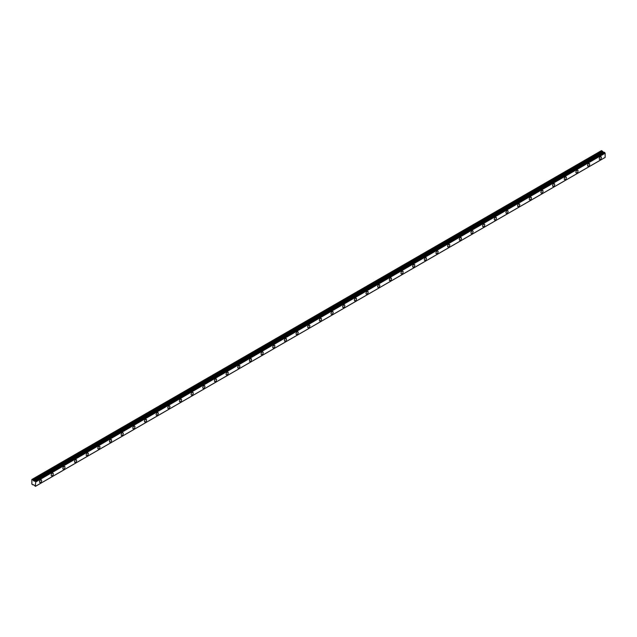 <?xml version="1.0" encoding="UTF-8"?>
<svg xmlns="http://www.w3.org/2000/svg" width="637" height="637" viewBox="0 0 637 637"><rect width="100%" height="100%" fill="white"/><g stroke="black" fill="none" stroke-linecap="round" stroke-linejoin="round"><path stroke-width="0.96" d="M600.293 159.346A1.513 0.876 120 0 0 601.28 158.016A1.513 0.876 120 0 0 601.049 156.798A1.513 0.876 120 0 0 600.293 156.877A1.513 0.876 120 0 0 599.306 158.207A1.513 0.876 120 0 0 599.536 159.417A1.513 0.876 120 0 0 600.293 159.346M40.593 482.48A1.513 0.876 120 0 0 41.58 481.15A1.513 0.876 120 0 0 41.349 479.94A1.513 0.876 120 0 0 40.593 480.011A1.513 0.876 120 0 0 39.605 481.349A1.513 0.876 120 0 0 39.836 482.559A1.513 0.876 120 0 0 40.593 482.48M52.258 475.751A1.513 0.876 120 0 0 53.245 474.414A1.513 0.876 120 0 0 53.014 473.203A1.513 0.876 120 0 0 52.258 473.283A1.513 0.876 120 0 0 51.271 474.613A1.513 0.876 120 0 0 51.501 475.823A1.513 0.876 120 0 0 52.258 475.751M63.915 469.015A1.513 0.876 120 0 0 64.902 467.685A1.513 0.876 120 0 0 64.671 466.475A1.513 0.876 120 0 0 63.915 466.547A1.513 0.876 120 0 0 62.928 467.884A1.513 0.876 120 0 0 63.159 469.095A1.513 0.876 120 0 0 63.915 469.015M75.58 462.287A1.513 0.876 120 0 0 76.567 460.957A1.513 0.876 120 0 0 76.329 459.739A1.513 0.876 120 0 0 75.58 459.818A1.513 0.876 120 0 0 74.593 461.148A1.513 0.876 120 0 0 74.824 462.358A1.513 0.876 120 0 0 75.58 462.287M87.237 455.551A1.513 0.876 120 0 0 88.225 454.221A1.513 0.876 120 0 0 87.994 453.011A1.513 0.876 120 0 0 87.237 453.082A1.513 0.876 120 0 0 86.25 454.42A1.513 0.876 120 0 0 86.481 455.63A1.513 0.876 120 0 0 87.237 455.551M98.894 448.822A1.513 0.876 120 0 0 99.882 447.493A1.513 0.876 120 0 0 99.651 446.274A1.513 0.876 120 0 0 98.894 446.354A1.513 0.876 120 0 0 97.907 447.684A1.513 0.876 120 0 0 98.138 448.894A1.513 0.876 120 0 0 98.894 448.822M110.559 442.086A1.513 0.876 120 0 0 111.547 440.756A1.513 0.876 120 0 0 111.316 439.546A1.513 0.876 120 0 0 110.559 439.618A1.513 0.876 120 0 0 109.572 440.955A1.513 0.876 120 0 0 109.803 442.166A1.513 0.876 120 0 0 110.559 442.086M122.216 435.358A1.513 0.876 120 0 0 123.204 434.028A1.513 0.876 120 0 0 122.973 432.818A1.513 0.876 120 0 0 122.216 432.889A1.513 0.876 120 0 0 121.229 434.219A1.513 0.876 120 0 0 121.46 435.429A1.513 0.876 120 0 0 122.216 435.358M133.881 428.621A1.513 0.876 120 0 0 134.869 427.292A1.513 0.876 120 0 0 134.63 426.081A1.513 0.876 120 0 0 133.881 426.153A1.513 0.876 120 0 0 132.894 427.491A1.513 0.876 120 0 0 133.125 428.701A1.513 0.876 120 0 0 133.881 428.621M145.539 421.893A1.513 0.876 120 0 0 146.526 420.563A1.513 0.876 120 0 0 146.295 419.353A1.513 0.876 120 0 0 145.539 419.425A1.513 0.876 120 0 0 144.551 420.754A1.513 0.876 120 0 0 144.782 421.965A1.513 0.876 120 0 0 145.539 421.893M157.196 415.165A1.513 0.876 120 0 0 158.183 413.827A1.513 0.876 120 0 0 157.952 412.617A1.513 0.876 120 0 0 157.196 412.696A1.513 0.876 120 0 0 156.208 414.026A1.513 0.876 120 0 0 156.439 415.236A1.513 0.876 120 0 0 157.196 415.165M168.861 408.428A1.513 0.876 120 0 0 169.848 407.099A1.513 0.876 120 0 0 169.617 405.888A1.513 0.876 120 0 0 168.861 405.96A1.513 0.876 120 0 0 167.873 407.29A1.513 0.876 120 0 0 168.104 408.5A1.513 0.876 120 0 0 168.861 408.428M180.518 401.7A1.513 0.876 120 0 0 181.505 400.362A1.513 0.876 120 0 0 181.274 399.152A1.513 0.876 120 0 0 180.518 399.232A1.513 0.876 120 0 0 179.53 400.562A1.513 0.876 120 0 0 179.761 401.772A1.513 0.876 120 0 0 180.518 401.7M192.183 394.964A1.513 0.876 120 0 0 193.17 393.634A1.513 0.876 120 0 0 192.939 392.424A1.513 0.876 120 0 0 192.183 392.496A1.513 0.876 120 0 0 191.196 393.825A1.513 0.876 120 0 0 191.426 395.044A1.513 0.876 120 0 0 192.183 394.964M203.84 388.236A1.513 0.876 120 0 0 204.827 386.898A1.513 0.876 120 0 0 204.596 385.688A1.513 0.876 120 0 0 203.84 385.767A1.513 0.876 120 0 0 202.853 387.097A1.513 0.876 120 0 0 203.084 388.307A1.513 0.876 120 0 0 203.84 388.236M215.497 381.499A1.513 0.876 120 0 0 216.484 380.17A1.513 0.876 120 0 0 216.254 378.959A1.513 0.876 120 0 0 215.497 379.031A1.513 0.876 120 0 0 214.51 380.361A1.513 0.876 120 0 0 214.741 381.579A1.513 0.876 120 0 0 215.497 381.499M227.162 374.771A1.513 0.876 120 0 0 228.15 373.433A1.513 0.876 120 0 0 227.919 372.223A1.513 0.876 120 0 0 227.162 372.303A1.513 0.876 120 0 0 226.175 373.632A1.513 0.876 120 0 0 226.406 374.843A1.513 0.876 120 0 0 227.162 374.771M238.819 368.035A1.513 0.876 120 0 0 239.807 366.705A1.513 0.876 120 0 0 239.576 365.495A1.513 0.876 120 0 0 238.819 365.566A1.513 0.876 120 0 0 237.832 366.904A1.513 0.876 120 0 0 238.063 368.114A1.513 0.876 120 0 0 238.819 368.035M250.484 361.306A1.513 0.876 120 0 0 251.472 359.977A1.513 0.876 120 0 0 251.241 358.758A1.513 0.876 120 0 0 250.484 358.838A1.513 0.876 120 0 0 249.497 360.168A1.513 0.876 120 0 0 249.728 361.378A1.513 0.876 120 0 0 250.484 361.306M262.141 354.57A1.513 0.876 120 0 0 263.129 353.24A1.513 0.876 120 0 0 262.898 352.03A1.513 0.876 120 0 0 262.141 352.102A1.513 0.876 120 0 0 261.154 353.439A1.513 0.876 120 0 0 261.385 354.65A1.513 0.876 120 0 0 262.141 354.57M273.799 347.842A1.513 0.876 120 0 0 274.786 346.512A1.513 0.876 120 0 0 274.555 345.294A1.513 0.876 120 0 0 273.799 345.373A1.513 0.876 120 0 0 272.811 346.703A1.513 0.876 120 0 0 273.05 347.913A1.513 0.876 120 0 0 273.799 347.842M285.464 341.106A1.513 0.876 120 0 0 286.451 339.776A1.513 0.876 120 0 0 286.22 338.565A1.513 0.876 120 0 0 285.464 338.637A1.513 0.876 120 0 0 284.476 339.975A1.513 0.876 120 0 0 284.707 341.185A1.513 0.876 120 0 0 285.464 341.106M297.121 334.377A1.513 0.876 120 0 0 298.108 333.047A1.513 0.876 120 0 0 297.877 331.837A1.513 0.876 120 0 0 297.121 331.909A1.513 0.876 120 0 0 296.133 333.239A1.513 0.876 120 0 0 296.364 334.449A1.513 0.876 120 0 0 297.121 334.377M308.786 327.641A1.513 0.876 120 0 0 309.773 326.311A1.513 0.876 120 0 0 309.542 325.101A1.513 0.876 120 0 0 308.786 325.173A1.513 0.876 120 0 0 307.798 326.51A1.513 0.876 120 0 0 308.029 327.721A1.513 0.876 120 0 0 308.786 327.641M320.443 320.913A1.513 0.876 120 0 0 321.43 319.583A1.513 0.876 120 0 0 321.199 318.373A1.513 0.876 120 0 0 320.443 318.444A1.513 0.876 120 0 0 319.455 319.774A1.513 0.876 120 0 0 319.686 320.984A1.513 0.876 120 0 0 320.443 320.913M332.1 314.184A1.513 0.876 120 0 0 333.087 312.847A1.513 0.876 120 0 0 332.856 311.636A1.513 0.876 120 0 0 332.1 311.716A1.513 0.876 120 0 0 331.113 313.046A1.513 0.876 120 0 0 331.351 314.256A1.513 0.876 120 0 0 332.1 314.184M343.765 307.448A1.513 0.876 120 0 0 344.752 306.118A1.513 0.876 120 0 0 344.521 304.908A1.513 0.876 120 0 0 343.765 304.98A1.513 0.876 120 0 0 342.778 306.309A1.513 0.876 120 0 0 343.009 307.52A1.513 0.876 120 0 0 343.765 307.448M355.422 300.72A1.513 0.876 120 0 0 356.409 299.382A1.513 0.876 120 0 0 356.179 298.172A1.513 0.876 120 0 0 355.422 298.251A1.513 0.876 120 0 0 354.435 299.581A1.513 0.876 120 0 0 354.666 300.791A1.513 0.876 120 0 0 355.422 300.72M367.087 293.983A1.513 0.876 120 0 0 368.075 292.654A1.513 0.876 120 0 0 367.844 291.443A1.513 0.876 120 0 0 367.087 291.515A1.513 0.876 120 0 0 366.1 292.845A1.513 0.876 120 0 0 366.331 294.063A1.513 0.876 120 0 0 367.087 293.983M378.744 287.255A1.513 0.876 120 0 0 379.732 285.917A1.513 0.876 120 0 0 379.501 284.707A1.513 0.876 120 0 0 378.744 284.787A1.513 0.876 120 0 0 377.757 286.117A1.513 0.876 120 0 0 377.988 287.327A1.513 0.876 120 0 0 378.744 287.255M390.409 280.519A1.513 0.876 120 0 0 391.397 279.189A1.513 0.876 120 0 0 391.158 277.979A1.513 0.876 120 0 0 390.409 278.05A1.513 0.876 120 0 0 389.414 279.38A1.513 0.876 120 0 0 389.653 280.599A1.513 0.876 120 0 0 390.409 280.519M402.066 273.791A1.513 0.876 120 0 0 403.054 272.453A1.513 0.876 120 0 0 402.823 271.243A1.513 0.876 120 0 0 402.066 271.322A1.513 0.876 120 0 0 401.079 272.652A1.513 0.876 120 0 0 401.31 273.862A1.513 0.876 120 0 0 402.066 273.791M413.724 267.054A1.513 0.876 120 0 0 414.711 265.725A1.513 0.876 120 0 0 414.48 264.514A1.513 0.876 120 0 0 413.724 264.586A1.513 0.876 120 0 0 412.736 265.924A1.513 0.876 120 0 0 412.967 267.134A1.513 0.876 120 0 0 413.724 267.054M425.389 260.326A1.513 0.876 120 0 0 426.376 258.996A1.513 0.876 120 0 0 426.145 257.778A1.513 0.876 120 0 0 425.389 257.858A1.513 0.876 120 0 0 424.401 259.187A1.513 0.876 120 0 0 424.632 260.398A1.513 0.876 120 0 0 425.389 260.326M437.046 253.59A1.513 0.876 120 0 0 438.033 252.26A1.513 0.876 120 0 0 437.802 251.05A1.513 0.876 120 0 0 437.046 251.121A1.513 0.876 120 0 0 436.058 252.459A1.513 0.876 120 0 0 436.289 253.669A1.513 0.876 120 0 0 437.046 253.59M448.711 246.861A1.513 0.876 120 0 0 449.698 245.532A1.513 0.876 120 0 0 449.459 244.313A1.513 0.876 120 0 0 448.711 244.393A1.513 0.876 120 0 0 447.723 245.723A1.513 0.876 120 0 0 447.954 246.933A1.513 0.876 120 0 0 448.711 246.861M460.368 240.125A1.513 0.876 120 0 0 461.355 238.795A1.513 0.876 120 0 0 461.124 237.585A1.513 0.876 120 0 0 460.368 237.657A1.513 0.876 120 0 0 459.381 238.994A1.513 0.876 120 0 0 459.611 240.205A1.513 0.876 120 0 0 460.368 240.125M472.025 233.397A1.513 0.876 120 0 0 473.012 232.067A1.513 0.876 120 0 0 472.781 230.857A1.513 0.876 120 0 0 472.025 230.928A1.513 0.876 120 0 0 471.038 232.258A1.513 0.876 120 0 0 471.269 233.468A1.513 0.876 120 0 0 472.025 233.397M483.69 226.661A1.513 0.876 120 0 0 484.677 225.331A1.513 0.876 120 0 0 484.446 224.12A1.513 0.876 120 0 0 483.69 224.192A1.513 0.876 120 0 0 482.703 225.53A1.513 0.876 120 0 0 482.934 226.74A1.513 0.876 120 0 0 483.69 226.661M495.347 219.932A1.513 0.876 120 0 0 496.334 218.602A1.513 0.876 120 0 0 496.104 217.392A1.513 0.876 120 0 0 495.347 217.464A1.513 0.876 120 0 0 494.36 218.794A1.513 0.876 120 0 0 494.591 220.004A1.513 0.876 120 0 0 495.347 219.932M507.012 213.204A1.513 0.876 120 0 0 508 211.866A1.513 0.876 120 0 0 507.761 210.656A1.513 0.876 120 0 0 507.012 210.736A1.513 0.876 120 0 0 506.025 212.065A1.513 0.876 120 0 0 506.256 213.276A1.513 0.876 120 0 0 507.012 213.204M518.669 206.468A1.513 0.876 120 0 0 519.657 205.138A1.513 0.876 120 0 0 519.426 203.928A1.513 0.876 120 0 0 518.669 203.999A1.513 0.876 120 0 0 517.682 205.329A1.513 0.876 120 0 0 517.913 206.539A1.513 0.876 120 0 0 518.669 206.468M530.326 199.739A1.513 0.876 120 0 0 531.314 198.402A1.513 0.876 120 0 0 531.083 197.191A1.513 0.876 120 0 0 530.326 197.271A1.513 0.876 120 0 0 529.339 198.601A1.513 0.876 120 0 0 529.57 199.811A1.513 0.876 120 0 0 530.326 199.739M541.991 193.003A1.513 0.876 120 0 0 542.979 191.673A1.513 0.876 120 0 0 542.748 190.463A1.513 0.876 120 0 0 541.991 190.535A1.513 0.876 120 0 0 541.004 191.864A1.513 0.876 120 0 0 541.235 193.083A1.513 0.876 120 0 0 541.991 193.003M553.649 186.275A1.513 0.876 120 0 0 554.636 184.937A1.513 0.876 120 0 0 554.405 183.727A1.513 0.876 120 0 0 553.649 183.806A1.513 0.876 120 0 0 552.661 185.136A1.513 0.876 120 0 0 552.892 186.346A1.513 0.876 120 0 0 553.649 186.275M565.314 179.538A1.513 0.876 120 0 0 566.301 178.209A1.513 0.876 120 0 0 566.07 176.998A1.513 0.876 120 0 0 565.314 177.07A1.513 0.876 120 0 0 564.326 178.4A1.513 0.876 120 0 0 564.557 179.618A1.513 0.876 120 0 0 565.314 179.538M576.971 172.81A1.513 0.876 120 0 0 577.958 171.472A1.513 0.876 120 0 0 577.727 170.262A1.513 0.876 120 0 0 576.971 170.342A1.513 0.876 120 0 0 575.983 171.672A1.513 0.876 120 0 0 576.214 172.882A1.513 0.876 120 0 0 576.971 172.81M588.628 166.074A1.513 0.876 120 0 0 589.615 164.744A1.513 0.876 120 0 0 589.384 163.534A1.513 0.876 120 0 0 588.628 163.605A1.513 0.876 120 0 0 587.64 164.943A1.513 0.876 120 0 0 587.879 166.153A1.513 0.876 120 0 0 588.628 166.074M35.353 486.357L34.31 485.203L31.866 484.152L31.866 479.486L601.479 150.619L32.073 479.366L32.869 479.852L602.284 151.104L601.503 150.619L32.073 479.366M603.932 152.442L34.494 481.198L32.869 479.852M602.284 151.104L603.796 152.514L34.382 481.261M605.15 157.395L35.736 486.142L605.134 157.435L605.15 153.214L604.282 152.243L34.9 480.991M603.725 152.506L34.31 481.253M605.102 153.119L35.688 481.867L35.353 481.309L604.768 152.561M604.712 152.474L35.353 481.309M35.298 481.222L604.33 152.251M34.494 481.198L34.916 480.999M32.869 484.948L33.339 484.677L32.869 484.948M35.688 481.867L35.338 486.381M33.403 480.736L602.817 151.988M35.736 481.962L605.15 153.214M602.212 151.033L32.798 479.78M602.753 151.909L33.339 480.656M604.282 152.243L34.868 480.991M605.134 157.435L35.72 486.182"/></g></svg>
